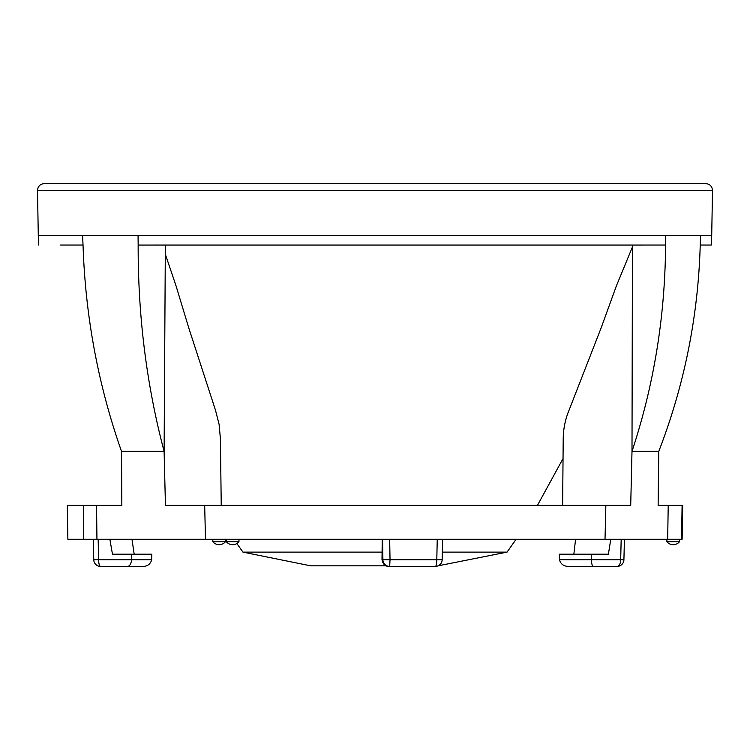 <?xml version="1.0" encoding="UTF-8"?>
<svg xmlns="http://www.w3.org/2000/svg" width="750" height="750" viewBox="0 0 750 750"><rect width="100%" height="100%" fill="white"/><g stroke="black" fill="none" stroke-linecap="round" stroke-linejoin="round"><path stroke-width="1.12" d="M96.562 505.388L96.938 539.278L83.756 539.278L83.381 505.388L121.847 505.388L121.519 451.369L164.109 451.369C146.625 385.125 137.972 316.35 138.159 245.044L138.066 235.556L38.288 235.556L37.5 190.5C37.847 186.319 40.106 184.022 44.278 183.6L705.722 183.6C709.894 184.022 712.153 186.319 712.5 190.5L37.5 190.5M221.231 505.388L220.425 439.022L219.094 424.341L215.503 410.269L188.691 327.703L176.062 285.938L165.291 254.109M79.397 245.044L83.034 245.044C85.369 316.35 98.194 385.125 121.519 451.369M153.853 245.044L665.578 245.044C665.119 316.35 653.925 385.125 631.997 451.369L658.772 451.369C684.375 385.125 698.194 316.35 700.228 245.044L700.659 235.556L138.066 235.556M165.347 245.053L164.109 451.369L165.441 505.388L204.675 505.388L205.491 539.278L96.938 539.278M658.772 451.369L658.125 505.388L668.222 505.388L667.669 539.278L605.016 539.278L605.85 505.388L630.712 505.388L631.997 451.369L632.447 245.053L612.281 245.053M632.447 246.947L616.369 285.938L601.219 327.703L569.025 410.269C565.266 419.334 563.325 428.925 563.203 439.022L562.641 505.388M83.756 539.278L67.884 539.278L67.294 505.388L83.381 505.388M668.222 505.388L682.706 505.388L682.116 539.278L667.669 539.278M605.016 539.278L205.491 539.278M98.156 539.278L98.616 559.734L93.759 559.772A6.778 6.778 0 0 0 100.537 566.4A6.778 1.922 -90 0 1 98.616 559.734L131.644 559.734C131.016 564.253 129.525 566.475 127.162 566.4L100.537 566.4M428.166 183.6L622.566 183.6M623.569 183.6L697.144 183.6M694.359 183.6L646.688 183.6M151.688 559.734L131.644 559.734L131.709 554.194L151.819 554.194L151.688 559.734C150.394 564.253 147.356 566.475 142.584 566.4L127.162 566.4M382.238 539.278L382.003 559.734C382.959 564.253 385.275 566.475 388.95 566.4L389.681 566.4L390.028 559.734L436.8 559.734L437.241 539.278M605.85 505.388L204.675 505.388M711.337 245.044L700.228 245.044L711.337 245.044L711.712 235.556L700.659 235.556M610.772 539.278L608.4 554.194L591.272 554.194L591.309 559.734C591.647 564.253 592.369 566.475 593.466 566.4L568.941 566.4C563.944 566.475 560.766 564.253 559.425 559.734L620.681 559.734A6.778 3.544 90 0 1 617.137 566.4L593.466 566.4M665.784 235.556L665.578 245.044L646.453 245.044M131.991 539.278L134.175 554.194M591.272 554.194L559.294 554.194L559.425 559.734M575.578 539.278L573.853 554.194M158.109 245.044L160.228 245.044M238.969 541.716L226.359 541.716A8.137 8.137 0 0 0 238.969 541.716L238.969 539.278M682.097 505.388L681.544 539.278M442.594 539.278L442.153 559.763L436.8 559.734A6.778 1.416 -90 0 1 435.375 566.4L389.681 566.4A6.778 6.778 90 0 1 382.903 559.734L390.028 559.734L389.672 539.278M131.709 554.194L112.462 554.194L109.866 539.278M641.878 245.044L644.522 245.044M82.584 235.556L83.034 245.044L60.6 245.044M101.812 505.388L121.847 505.388M428.897 566.4L435.375 566.4A6.778 6.778 0 0 0 442.153 559.763M679.5 541.716L666.891 541.716A8.137 8.137 0 0 0 679.5 541.716L679.5 539.278M219.141 541.716L212.831 541.716A8.137 8.137 0 0 0 225.441 541.716L219.141 541.716M225.441 539.278L225.441 541.716M442.322 552.122L507.047 552.122L438.094 565.828M386.156 565.828L310.641 565.828L242.953 552.122L236.85 543.544M642.75 245.053L411.3 245.053M410.972 245.053L138.159 245.053M411.384 245.053L387.459 245.053M382.406 552.122L242.953 552.122M507.047 552.122L516.084 539.278M537.441 505.388L563.044 458.559M382.003 559.734L382.903 559.734L382.556 539.278M621.178 539.278L620.681 559.734L623.916 559.781A6.778 6.778 0 0 1 617.137 566.4M93.309 539.278L93.759 559.772M226.359 539.278L226.359 541.716M711.712 235.556L712.5 190.5M38.663 245.044L38.288 235.556M666.891 539.278L666.891 541.716M212.831 539.278L212.831 541.716M624.422 539.278L623.916 559.781"/></g></svg>
